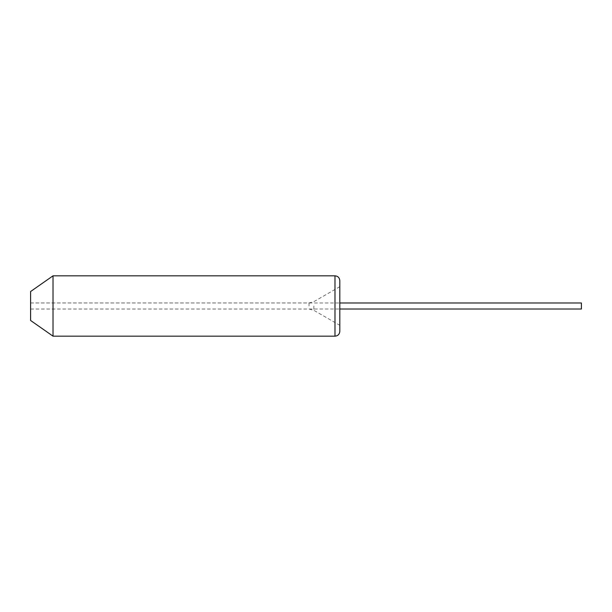 <?xml version="1.0" encoding="UTF-8"?>
<svg xmlns="http://www.w3.org/2000/svg" width="612" height="612" viewBox="0 0 612 612"><rect width="100%" height="100%" fill="white"/><g stroke="black" fill="none" stroke-linecap="round" stroke-linejoin="round"><path stroke-width="0.46" stroke-dasharray="3.06 2.29" d="M339.821 331.344L339.821 280.656M30.6 291.526L30.6 320.474M53.022 336.172L53.022 275.828M30.6 306L30.6 309.045L30.6 306M339.821 306L339.821 325.324L339.821 306M581.4 309.022L581.4 302.978M334.986 275.828L334.986 336.172M309.029 306L309.029 302.955L309.029 306M313.864 306L313.864 310.338L313.864 306M339.821 286.676L313.864 301.662L309.029 302.955L30.6 302.955M30.6 309.045L309.029 309.045L313.864 310.338L339.821 325.324M30.6 309.022L339.821 309.022M30.6 302.978L339.821 302.978"/><path stroke-width="0.92" d="M339.821 306L339.821 331.344C339.507 334.305 337.901 335.912 334.986 336.172L334.986 275.828C337.901 276.089 339.507 277.695 339.821 280.656L339.821 306M53.022 336.172L30.6 320.474L30.6 291.526L53.022 275.828L53.022 336.172L334.986 336.172M339.821 302.978L581.4 302.978L581.4 309.022L339.821 309.022M53.022 275.828L334.986 275.828"/></g></svg>
